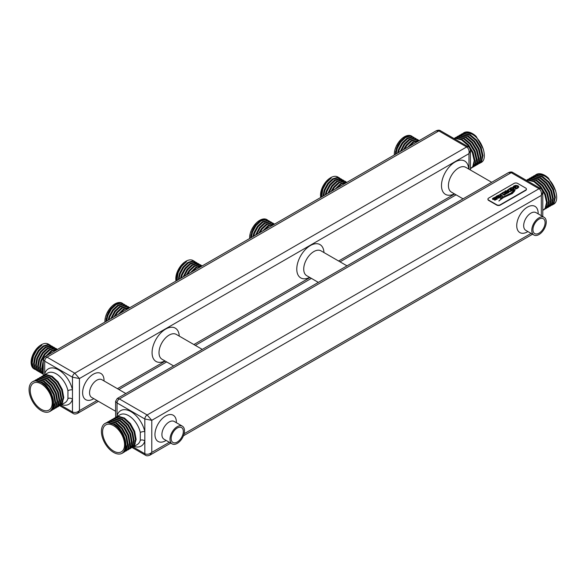 <?xml version="1.0" encoding="UTF-8"?>
<svg xmlns="http://www.w3.org/2000/svg" width="586" height="586" viewBox="0 0 586 586"><rect width="100%" height="100%" fill="white"/><g stroke="black" fill="none" stroke-linecap="round" stroke-linejoin="round"><path stroke-width="0.88" d="M115.808 417.254L118.562 416.316L124.474 418.045L130.385 423.532L134.663 431.333L136.12 439.39L134.326 445.565L132.311 447.404L137.219 444.569A17.192 9.925 -120 0 0 140.296 440.35A3.274 2.344 -163.5 0 1 144.83 441.046A20.466 11.815 60 0 1 133.982 446.437M43.452 375.48L46.213 374.542L52.117 376.271L58.029 381.757L62.306 389.558L63.771 397.616L61.969 403.791L59.955 405.629L64.87 402.794A17.192 9.925 -120 0 0 67.939 398.575A3.274 2.344 -163.5 0 1 72.481 399.271A20.466 11.815 60 0 1 61.633 404.662M116.006 304.691A12.687 7.325 120 0 0 115.024 305.196A12.687 7.325 120 0 0 107.912 313.349M115.2 316.132L117.405 312.653L122.306 308.068L127.199 306.61L129.938 307.628M129.865 307.665L128.554 307.394L123.661 308.851L117.984 314.528M119.617 313.583L124.327 309.232L129.601 307.818M122.789 303.519L120.452 302.713L115.559 304.171L110.659 308.756L107.121 315.275L105.927 321.487M122.328 303.24A14.328 8.27 120 0 0 122.188 303.152A14.328 8.27 120 0 0 115.024 303.863A14.328 8.27 120 0 0 104.909 322.073M106.63 321.084L107.787 315.664L111.333 309.144L116.226 304.552L121.119 303.101L124.496 304.486L122.481 303.885L117.581 305.335L112.688 309.928L109.15 316.447L108.168 320.19M108.996 319.714L109.816 316.836L113.354 310.316L118.255 305.724L123.148 304.273L126.517 305.65L124.503 305.057L119.61 306.507L114.71 311.1L110.827 318.659M111.809 318.088L115.383 311.481L120.276 306.896L125.177 305.438L128.546 306.822L126.532 306.222L121.632 307.679L116.739 312.265L114.006 316.821M260.719 221.142A12.687 7.325 120 0 0 259.73 221.655A12.687 7.325 120 0 0 252.617 229.807M259.913 232.583L262.118 229.104L267.011 224.519L271.904 223.061L274.644 224.079M274.578 224.116L273.266 223.845L268.366 225.302L262.689 230.979M264.33 230.034L269.04 225.691L274.307 224.27M267.502 219.977L265.158 219.171L260.265 220.622L255.371 225.214L251.834 231.734L250.64 237.938M267.033 219.691A14.328 8.27 120 0 0 266.894 219.604A14.328 8.27 120 0 0 259.73 220.314A14.328 8.27 120 0 0 249.621 238.524M251.335 237.535L252.5 232.115L256.038 225.595L260.931 221.01L265.832 219.552L269.201 220.937L267.187 220.336L262.294 221.794L257.393 226.379L253.855 232.898L252.881 236.641M253.709 236.165L254.522 233.287L258.067 226.767L262.96 222.182L267.853 220.724L271.23 222.109L269.216 221.508L264.315 222.966L259.422 227.551L255.54 235.111M256.522 234.547L260.089 227.939L264.982 223.347L269.882 221.896L273.252 223.273L271.237 222.68L266.344 224.13L261.444 228.723L258.712 233.279M177.25 442.049A8.592 4.959 120 0 0 182.861 434.475A8.592 4.959 120 0 0 181.543 427.582A8.592 4.959 120 0 0 177.25 428.014A8.592 4.959 120 0 0 171.632 435.588A8.592 4.959 120 0 0 172.951 442.474A8.592 4.959 120 0 0 177.25 442.049M177.25 426.674A10.233 5.911 120 0 0 170.563 435.691A10.233 5.911 120 0 0 172.13 443.888A10.233 5.911 120 0 0 177.25 443.382A10.233 5.911 120 0 0 183.931 434.365A10.233 5.911 120 0 0 182.363 426.168A10.233 5.911 120 0 0 177.25 426.674M539.017 233.184A8.592 4.959 120 0 0 544.636 225.61A8.592 4.959 120 0 0 543.317 218.717A8.592 4.959 120 0 0 539.017 219.142A8.592 4.959 120 0 0 533.407 226.716A8.592 4.959 120 0 0 534.718 233.609A8.592 4.959 120 0 0 539.017 233.184M539.017 217.809A10.233 5.911 120 0 0 532.33 226.826A10.233 5.911 120 0 0 533.905 235.023A10.233 5.911 120 0 0 539.017 234.517A10.233 5.911 120 0 0 545.705 225.5A10.233 5.911 120 0 0 544.138 217.303A10.233 5.911 120 0 0 539.017 217.809M470.419 168.651L472.755 166.629L474.213 160.645L472.419 152.785L467.804 145.174L461.556 139.886L455.307 138.355L454.084 138.589M453.938 138.508L455.974 137.966L462.222 139.497L468.47 144.793L473.085 152.397L474.887 160.264L473.422 166.241L471.239 168.167M471.855 167.669L472.228 167.545M471.576 167.984L474.785 165.457L476.242 159.48L474.448 151.613L469.826 144.01L463.577 138.714L457.336 137.183L453.908 138.486M455.073 137.827L458.003 136.802L464.251 138.333L470.492 143.621L475.114 151.232L476.909 159.092L475.451 165.069L473.261 166.995M472.528 167.288L472.14 167.391M472.675 166.746L473.085 166.695M473.884 166.505L474.25 166.373M473.605 166.812L476.806 164.285L478.271 158.308L476.469 150.448L471.855 142.838L465.606 137.549L459.358 136.018L455.403 137.622M457.095 136.655L460.025 135.63L466.273 137.161L472.521 142.449L477.136 150.06L478.938 157.92L477.48 163.904L475.29 165.823M474.55 166.116L474.169 166.226M473.342 166.358L472.909 166.387M473.349 165.574L473.81 165.604M474.697 165.574L475.114 165.523M475.913 165.333L476.279 165.201M475.627 165.648L478.835 163.12L480.293 157.136L478.498 149.276L473.876 141.666L467.635 136.377L461.387 134.846L457.424 136.457M459.124 135.491L462.054 134.458L468.302 135.989L474.55 141.285L479.165 148.888L480.96 156.755L479.502 162.732L477.312 164.659M476.579 164.944L476.191 165.054M475.371 165.193L474.938 165.215M474.015 165.186L473.532 165.127M475.371 164.402L475.832 164.432M476.726 164.41L477.136 164.351M477.934 164.161L478.308 164.036M477.656 164.476L480.857 161.948L482.322 155.971L480.52 148.104L475.905 140.501L469.657 135.205L463.409 133.674L459.453 135.285M461.153 134.319L464.083 133.293L470.324 134.824L476.572 140.113L481.194 147.723L482.989 155.583L481.531 161.56L479.341 163.487M478.601 163.78L478.22 163.882M477.392 164.021L476.96 164.051M476.037 164.014L475.561 163.955M461.475 134.113L465.438 132.509L471.686 134.04C482.498 139.321 488.621 159.531 480.82 162.644L479.685 163.304M463.174 133.147L466.104 132.121L472.353 133.652L476.154 136.399A17.192 9.925 -120 0 0 472.455 133.593A17.192 9.925 -120 0 0 463.856 132.744A17.192 9.925 -120 0 0 463.687 132.846M41.225 383.896A15.551 8.98 -120 0 0 33.446 383.127A15.551 8.98 -120 0 0 31.058 395.594A15.551 8.98 -120 0 0 41.225 409.299A15.551 8.98 -120 0 0 48.997 410.068A15.551 8.98 -120 0 0 51.385 397.601A15.551 8.98 -120 0 0 41.225 383.896M41.225 410.632A17.192 9.925 -120 0 0 49.59 411.614C57.904 408.2 52.293 387.698 41.987 382.116L36.083 380.395L33.651 381.12L37.438 379.611L43.349 381.332L49.253 386.819L53.538 394.627L54.996 402.677L53.201 408.86L49.59 411.614C52.572 409.548 53.546 405.724 52.506 400.135C51.561 394.568 49.034 389.646 44.924 385.368A17.192 9.925 -120 0 0 41.225 382.563A17.192 9.925 -120 0 0 32.626 381.713A17.192 9.925 -120 0 0 29.989 395.484A17.192 9.925 -120 0 0 41.225 410.632M35.35 380.153L38.105 379.223L44.016 380.951L49.927 386.438L54.205 394.239L55.663 402.296L53.868 408.471L51.509 410.493M51.854 410.31L55.223 407.688L57.025 401.513L55.56 393.455L51.282 385.654L45.371 380.168L39.467 378.439L35.673 379.948M37.372 378.988L40.134 378.051L46.045 379.779L51.949 385.266L56.234 393.067L57.692 401.124L55.897 407.299L53.538 409.321M53.875 409.138L57.252 406.516L59.047 400.341L57.589 392.283L53.311 384.482L47.4 378.995L41.489 377.267L37.702 378.783M39.401 377.816L42.163 376.886L48.067 378.607L53.978 384.094L58.256 391.902L59.713 399.952L57.919 406.127L55.56 408.156M55.904 407.973L59.274 405.344L61.076 399.169L59.618 391.118L55.333 383.31L49.429 377.823L43.518 376.102L39.723 377.611M41.423 376.644L44.184 375.714L50.096 377.443L56 382.929L60.285 390.73L61.742 398.788L59.948 404.963L57.589 406.984M56.278 406.713L55.736 406.882L56.175 406.882M57.04 406.801L57.443 406.728M58.219 406.508L58.585 406.369M57.926 406.801L61.303 404.179L63.098 398.004L61.64 389.946L57.362 382.145L51.451 376.659L45.54 374.93L41.753 376.439M58.886 406.12L58.512 406.237M57.706 406.413L57.289 406.464M67.939 398.575L67.939 390.716A17.192 9.925 -120 0 0 56.271 373.875A17.192 9.925 -120 0 0 47.678 373.018L43.782 375.274M44.924 385.368L41.32 382.504L35.416 380.775L32.809 381.611M37.101 380.856L37.292 380.409M542.775 210.425L545.112 208.404L546.57 202.419L544.775 194.559L540.153 186.949L533.912 181.66L527.664 180.129L526.44 180.363M526.294 180.276L528.33 179.741L534.578 181.272L540.827 186.568L545.441 194.171L547.236 202.031L545.778 208.015L543.588 209.935M544.211 209.444L544.584 209.312M543.933 209.759L547.134 207.232L548.599 201.247L546.797 193.387L542.182 185.784L535.934 180.488L529.685 178.957L526.257 180.261M527.429 179.602L530.359 178.569L536.6 180.1L542.848 185.396L547.471 193.006L549.265 200.866L547.807 206.843L545.617 208.77M544.877 209.063L544.497 209.165M545.024 208.521L545.441 208.462M546.24 208.279L546.606 208.147M545.954 208.587L549.163 206.06L550.62 200.082L548.826 192.223L544.204 184.612L537.963 179.316L531.714 177.785L527.752 179.397M529.451 178.43L532.381 177.404L538.629 178.935L544.877 184.224L549.492 191.834L551.294 199.694L549.829 205.671L547.639 207.598M546.906 207.891L546.518 207.993M545.698 208.133L545.266 208.162M545.698 207.349L546.167 207.378L545.625 207.503M547.053 207.349L547.471 207.298M548.262 207.107L548.635 206.975M547.983 207.415L551.192 204.888L552.649 198.91L550.847 191.051L546.233 183.44L539.984 178.151L533.736 176.62L529.781 178.225M531.48 177.265L534.41 176.232L540.651 177.763L546.899 183.052L551.521 190.662L553.316 198.522L551.858 204.507L549.668 206.426M548.928 206.719L548.547 206.829M547.72 206.961L547.295 206.99M546.372 206.961L545.888 206.902M547.727 206.177L548.188 206.206L547.654 206.331M549.082 206.177L549.492 206.125M550.291 205.935L550.657 205.803M550.012 206.25L553.213 203.723L554.671 197.738L552.876 189.879L548.262 182.268L542.013 176.979L535.765 175.448L531.81 177.06M533.502 176.093L536.432 175.06L542.68 176.591L548.928 181.887L553.543 189.498L555.345 197.357L553.88 203.335L551.697 205.261M550.957 205.554L550.576 205.657M549.749 205.796L549.316 205.825M548.393 205.789L547.917 205.73M533.831 175.888L537.794 174.276L544.035 175.807C554.854 181.096 560.97 201.306 553.169 204.419L552.034 205.078M535.531 174.921L538.461 173.896L544.709 175.426L548.511 178.173A17.192 9.925 -120 0 0 544.804 175.368A17.192 9.925 -120 0 0 536.212 174.518A17.192 9.925 -120 0 0 536.036 174.621M113.574 425.67A15.551 8.98 -120 0 0 105.802 424.901A15.551 8.98 -120 0 0 103.414 437.361A15.551 8.98 -120 0 0 113.574 451.073A15.551 8.98 -120 0 0 121.353 451.843A15.551 8.98 -120 0 0 123.734 439.375A15.551 8.98 -120 0 0 113.574 425.67M113.574 452.407A17.192 9.925 -120 0 0 121.939 453.381C130.253 449.975 124.642 429.472 114.343 423.89L108.432 422.162L106 422.894L109.794 421.378L115.698 423.107L121.61 428.593L125.895 436.402L127.352 444.452L125.551 450.627L121.939 453.381C124.928 451.323 125.902 447.499 124.862 441.91C123.917 436.343 121.39 431.421 117.281 427.135A17.192 9.925 -120 0 0 113.574 424.337A17.192 9.925 -120 0 0 104.982 423.48A17.192 9.925 -120 0 0 102.345 437.259A17.192 9.925 -120 0 0 113.574 452.407M107.699 421.927L110.461 420.997L116.372 422.718L122.276 428.212L126.561 436.013L128.019 444.071L126.224 450.246L123.866 452.267M124.203 452.084L127.58 449.462L129.374 443.287L127.916 435.23L123.639 427.428L117.727 421.935L111.816 420.213L108.029 421.722M109.729 420.763L112.49 419.825L118.394 421.554L124.305 427.04L128.583 434.841L130.048 442.899L128.246 449.074L125.895 451.095M126.232 450.912L129.609 448.29L131.403 442.115L129.946 434.058L125.66 426.256L119.756 420.77L113.845 419.041L110.051 420.558M111.75 419.591L114.512 418.653L120.423 420.382L126.334 425.868L130.612 433.677L132.07 441.727L130.275 447.902L127.916 449.923M128.261 449.748L131.63 447.118L133.432 440.943L131.967 432.893L127.689 425.084L121.778 419.598L115.874 417.869L112.08 419.386M113.779 418.419L116.541 417.488L122.445 419.21L128.356 424.696L132.634 432.505L134.099 440.562L132.297 446.737L129.946 448.759M128.634 448.488L128.085 448.656L128.532 448.649M129.389 448.568L129.792 448.495M130.282 448.576L133.659 445.953L135.454 439.778L133.996 431.721L129.711 423.912L123.807 418.426L117.896 416.705L114.109 418.214M131.242 447.894L130.861 448.012M130.055 448.187L129.645 448.239M140.296 440.35L140.296 432.49A17.192 9.925 -120 0 0 128.627 415.642A17.192 9.925 -120 0 0 120.027 414.793L116.131 417.049M117.281 427.135L113.677 424.279L107.765 422.55L105.165 423.385M109.457 422.631L109.641 422.184M405.424 137.6A12.687 7.325 120 0 0 404.443 138.106A12.687 7.325 120 0 0 397.323 146.258M404.618 149.042L406.823 145.562L411.716 140.97L416.617 139.519L419.349 140.53M419.283 140.574L417.972 140.303L413.079 141.753L407.402 147.438M409.035 146.493L413.745 142.142L419.019 140.728M412.207 136.428L409.87 135.622L404.97 137.073L400.077 141.666L396.539 148.185L395.345 154.389M411.746 136.142A14.328 8.27 120 0 0 411.599 136.062A14.328 8.27 120 0 0 404.443 136.765A14.328 8.27 120 0 0 394.327 154.982M396.041 153.993L397.205 148.573L400.743 142.054L405.644 137.461L410.537 136.011L413.906 137.388L411.892 136.794L406.999 138.245L402.106 142.838L398.568 149.357L397.586 153.1M398.414 152.624L399.234 149.738L402.772 143.218L407.666 138.633L412.566 137.175L415.935 138.56L413.921 137.959L409.028 139.417L404.128 144.002L400.245 151.562M401.227 150.998L404.794 144.39L409.695 139.805L414.588 138.347L417.957 139.732L415.95 139.131L411.05 140.589L406.157 145.174L403.417 149.73M347 182.305L344.26 181.286L339.367 182.744L334.467 187.33L332.262 190.809M335.046 189.205L340.722 183.528L345.615 182.07L346.927 182.349M346.663 182.502L341.389 183.916L336.679 188.26M320.718 197.482A14.328 8.27 -60 0 1 329.222 178.635L325.699 182.268L322.161 188.787L320.967 195.519L321.135 197.24M329.222 178.635L330.636 177.704L331.258 178.063L326.365 182.656L322.827 189.175L321.707 196.911M322.989 196.164L324.183 189.959L327.721 183.44L332.621 178.847L337.514 177.397L339.858 178.203M325.237 194.874L326.212 191.124L329.75 184.605L334.643 180.019L339.543 178.562L341.557 179.162L338.181 177.778L333.288 179.235L328.394 183.821L324.856 190.34L323.692 195.761M327.889 193.336L331.779 185.777L336.672 181.191L341.565 179.734L343.579 180.334L340.21 178.95L335.317 180.407L330.416 184.993L326.878 191.512L326.065 194.391M331.068 191.505L333.8 186.949L338.701 182.356L343.594 180.906L345.608 181.506L342.239 180.122L337.338 181.572L332.445 186.165L328.871 192.772M330.636 177.704A14.328 8.27 -60 0 1 337.8 176.994L339.528 177.99M340.122 179.814A14.328 8.27 -60 0 1 340.298 180.298M342.488 181.433L342.319 180.957M341.902 180.107L341.667 179.741M345.286 182.063L345.498 182.458M202.287 265.854L199.555 264.835L194.655 266.293L189.761 270.879L187.557 274.358M190.333 272.754L196.017 267.077L200.91 265.619L202.221 265.89M201.958 266.044L196.684 267.458L191.974 271.809M176.005 281.024A14.328 8.27 -60 0 1 184.517 262.184L180.986 265.817L177.448 272.336L176.261 279.061L176.423 280.782M184.517 262.184L185.93 261.253L186.553 261.612L181.66 266.198L178.122 272.717L176.994 280.452M178.283 279.712L179.477 273.501L183.015 266.982L187.908 262.396L192.809 260.938L195.145 261.752M180.525 278.416L181.499 274.673L185.044 268.154L189.937 263.568L194.83 262.11L196.845 262.711L193.475 261.327L188.582 262.784L183.682 267.37L180.144 273.889L178.979 279.31M183.184 276.885L187.066 269.326L191.966 264.733L196.859 263.282L198.874 263.883L195.504 262.499L190.604 263.949L185.711 268.542L182.173 275.061L181.352 277.94M186.355 275.054L189.095 270.49L193.988 265.905L198.888 264.447L200.895 265.048L197.526 263.663L192.633 265.121L187.732 269.707L184.165 276.314M185.93 261.253A14.328 8.27 -60 0 1 193.094 260.543L194.823 261.539M195.409 263.356A14.328 8.27 -60 0 1 195.585 263.846M197.782 264.975L197.607 264.498M197.196 263.656L196.955 263.29M200.573 265.605L200.793 266.007M201.247 265.993L201.013 265.626M57.582 349.403L54.842 348.384L49.949 349.835L45.056 354.427L41.511 360.947L40.324 367.671L41.855 372.835L43.254 374.198M43.254 373.685L41.687 368.455L43.254 360.727M45.627 356.303L51.304 350.618L56.205 349.168L57.516 349.439M57.245 349.593L51.978 351.007L47.268 355.358M43.254 362.961L42.353 368.843L43.254 372.96M34.772 369.312L34.061 368.902A14.328 8.27 -60 0 1 31.615 358.332A14.328 8.27 -60 0 1 39.811 345.725L36.281 349.359L32.743 355.878L31.556 362.609L33.08 367.774L35.116 369.495M39.811 345.725L41.225 344.795L41.848 345.161L36.947 349.747L33.409 356.266L32.223 362.998L33.746 368.162L36.801 370.484L35.109 368.946L33.578 363.781L34.772 357.05L38.31 350.531L43.203 345.945L48.096 344.487L50.44 345.293M52.139 346.26L48.77 344.876L43.869 346.326L38.976 350.919L35.438 357.438L34.252 364.162L35.775 369.327L37.467 370.872L38.823 371.656L37.13 370.11L35.607 364.946L36.793 358.222L40.331 351.703L45.232 347.11L50.125 345.659L52.462 346.465M42.968 372.271L42.478 372.344M54.161 347.425L50.792 346.04L45.898 347.498L40.998 352.083L37.46 358.603L36.273 365.334L37.797 370.499L39.496 372.037L40.852 372.821L39.159 371.282L37.629 366.118L38.823 359.386L42.36 352.867L47.254 348.282L52.154 346.824L54.491 347.637M42.683 372.762L43.152 372.725M42.317 373.399L41.928 373.297M56.19 348.597L52.821 347.212L47.92 348.67L43.027 353.255L39.489 359.775L38.302 366.506L39.826 371.671L41.518 373.209L42.881 373.993L41.181 372.454L39.658 367.29L40.844 360.558L44.382 354.039L49.283 349.454L54.176 347.996L56.512 348.802M42.229 373.553L42.602 373.678M41.225 344.795A14.328 8.27 -60 0 1 48.382 344.092L50.11 345.088M50.704 346.905A14.328 8.27 -60 0 1 50.879 347.388M53.07 348.524L52.901 348.047M55.868 349.153L56.08 349.549M56.534 349.542L56.3 349.175M526.404 189.234A2.454 1.421 180 0 1 526.426 189.403A2.454 1.421 180 0 1 525.708 190.406L500.239 205.107A2.454 1.421 180 0 1 496.767 205.107L488.658 200.427A2.454 1.421 180 0 1 487.94 199.43A2.454 1.421 180 0 1 487.955 199.262M395.697 151.188A12.687 7.325 120 0 0 395.484 154.308M552.041 203.181L552.583 202.873A15.551 8.98 -120 0 0 552.708 202.793M548.511 178.173L555.696 190.89M537.377 175.024L536.329 175.412M535.113 176.196L534.688 176.576M533.993 177.404L533.707 177.829M549.683 205.159L550.225 205.027L549.434 205.635M551.455 204.463L552.254 203.84M535.348 176.196L534.3 176.584M533.084 177.36L532.659 177.748M531.963 178.569L531.678 179.001M533.326 177.36L532.278 177.748M531.062 178.532L530.638 178.92M529.942 179.741L529.649 180.173M547.405 206.799L548.203 206.184M545.376 207.971L546.174 207.349M494.826 200.244L497.309 198.954L496.972 198.266L495.895 198.068L493.412 198.881L493.837 198.2L495.558 197.746L495.126 197.138L492.46 198.661L493.368 199.518L496.401 198.676L496.02 199.335L494.328 199.738L494.826 200.244M496.401 198.676L496.02 199.467L494.43 199.716M495.478 197.768L495.126 197.27L493.28 198.017L492.46 198.661L492.775 199.328M497.309 199.086L496.467 198.222L493.844 199.035L493.397 198.544M497.309 198.954L496.972 198.398M498.254 198.258L500.737 196.977L500.4 196.281L499.323 196.09L496.847 196.896L497.272 196.222L498.994 195.768L498.561 195.153L495.888 196.676L496.796 197.533L499.829 196.691L499.448 197.35L497.763 197.753L498.254 198.258M499.829 196.691L499.448 197.489L497.866 197.738M498.913 195.783L498.561 195.285L496.716 196.039L495.888 196.676L496.203 197.343M500.737 197.108L499.895 196.237L497.272 197.05L496.833 196.566M500.737 196.977L500.4 196.42M501.711 196.522L502.803 195.98L500.539 194.823L500.935 194.134L502.136 193.9L504.143 195.211L505.22 194.589L501.645 193.292L499.477 194.779L501.777 196.42M502.729 196.068L500.466 194.611M504.004 192.208L502.392 192.699L504.722 192.838L504.744 193.841L505.777 194.054L508.912 192.457L505.865 190.699L504.788 191.322L506.216 191.937L505.484 192.362L503.755 192.003M508.838 192.545L505.945 190.743M512.757 190.282L509.791 188.567L507.139 190.355L507.857 191.307L510.032 191.651L512.838 190.194L509.791 188.428L507.132 190.428M513.292 189.835L514.376 189.212L511.402 187.498L510.325 188.121L513.358 189.732M514.376 189.351L511.475 187.542M518.83 186.985L518.053 185.791L515.841 185.337L513.951 185.952L512.508 187.483L513.819 188.245L516.039 187.161L515.175 186.663L514.149 187.454L513.644 187.161L514.501 186.363L517.226 186.275L517.768 187.088L517.13 187.835L515.262 188.252L515.717 189.014L517.738 188.201L518.844 186.831M517.775 187.132L517.13 187.967L515.541 188.289M513.805 190.465L510.831 193.204L500.195 198.478L511.226 193.292L513.805 190.333M515.028 189.688C514.991 190.699 513.922 191.988 511.82 193.57L503.147 197.379L498.906 200.881L503.418 197.577L512.523 193.439L515.028 189.827C514.991 190.831 513.922 192.127 511.82 193.71L503.147 197.379M514.127 183.389L488.658 198.09A2.454 1.421 0 0 0 487.94 199.094A2.454 1.421 0 0 0 488.658 200.097L496.767 204.778A2.454 1.421 0 0 0 500.239 204.778L525.708 190.069A2.454 1.421 0 0 0 526.426 189.066A2.454 1.421 0 0 0 525.708 188.062L517.599 183.389A2.454 1.421 0 0 0 514.127 183.389M503.147 197.511L498.906 201.02M513.746 190.457L510.831 193.336L500.876 198.061M518.83 187.117L518.053 185.93L515.841 185.337M515.841 185.476L513.951 186.084L512.508 187.615M515.841 187.183L515.175 186.795M515.153 186.963L514.149 187.454M514.149 187.593L513.644 187.161M511.402 187.63L510.531 188.135M508.128 190.443L509.578 191.285L511.38 190.531L509.439 189.271L508.128 190.311L508.597 190.875L510.076 191.08L511.38 190.391M503.674 192.091L502.634 192.699M505.865 190.831L505 191.329M505.484 192.362L506.216 191.937M505.484 192.494L504.004 192.347M505.352 193.138L505.857 193.629L507.454 192.655L506.765 192.259L505.667 192.897L505.352 193.138L505.857 193.49L507.454 192.655M504.934 194.713L501.645 193.424L499.477 194.918M495.888 196.815L496.203 197.482M492.46 198.793L492.775 199.46M129.916 447.821L130.781 447.111M130.114 447.492L130.663 447.316M131.945 446.649L132.802 445.939M479.685 161.414L480.227 161.099A15.551 8.98 -120 0 0 480.359 161.025M476.154 136.399L483.34 149.115M465.02 133.249L463.973 133.637M462.757 134.421L462.332 134.809M461.636 135.63L461.35 136.062M477.326 163.384L477.868 163.252L477.077 163.86M479.099 162.688L479.897 162.073M462.999 134.421L461.951 134.809M460.735 135.586L460.31 135.974M459.607 136.794L459.321 137.227M475.297 164.556L475.839 164.424L475.048 165.032M460.97 135.593L459.922 135.974M458.706 136.758L458.281 137.146M457.585 137.966L457.3 138.399M473.276 165.728L473.818 165.589L473.027 166.197M57.567 406.047L58.424 405.336M57.758 405.717L58.307 405.541M59.589 404.875L60.453 404.164M250.991 234.73A12.687 7.325 120 0 0 250.779 237.857M106.278 318.279A12.687 7.325 120 0 0 106.073 321.406M339.536 178.942L338.73 178.569M342.869 181.36L342.532 180.928M341.557 180.114L340.752 179.734M343.586 181.286L342.781 180.906M345.615 182.451L344.802 182.078M330.636 177.792L330.848 178.334M194.823 262.491L194.017 262.11M198.163 264.901L197.819 264.476M196.852 263.656L196.046 263.282M198.881 264.828L198.068 264.454M200.903 266L200.097 265.619M185.93 261.341L186.136 261.876M50.118 346.033L49.312 345.659M53.451 348.45L53.114 348.018M52.147 347.205L51.334 346.831M40.661 371.605L41.203 371.736M54.168 348.377L53.363 347.996M40.668 371.619L41.46 372.227M43.254 373.245L42.697 372.784L43.232 372.901M56.197 349.549L55.392 349.168M41.225 344.89L41.43 345.425M470.419 170.013L470.419 150.697L468.976 153.642C469.459 150.697 468.683 148.47 466.661 146.961L438.877 130.92L436.087 130.868L44.895 356.728L47.012 357.167L74.796 373.201L79.425 378.549L72.481 377.216L44.697 361.174L43.254 359.562L43.254 375.575M44.558 374.82L44.697 373.875A3.274 2.344 -163.5 0 1 45.195 374.454M60.724 405.182L72.481 411.973C74.796 412.969 77.11 412.522 79.425 410.632L77.586 413.357C75.609 414.207 74.136 414.243 73.155 413.467L73.155 413.467A3.274 1.89 -60 0 1 72.481 411.973L72.481 389.917A3.274 1.282 -12.4 0 0 67.939 390.716M542.775 216.512L542.775 192.464L541.332 195.416C541.808 192.472 541.039 190.238 539.017 188.736L511.234 172.694L508.436 172.643L117.251 398.495L119.361 398.934L147.152 414.976L151.781 420.323L144.83 418.99L117.046 402.948L115.61 401.337L115.61 417.349M116.914 416.595L117.046 415.65A3.274 2.344 -163.5 0 1 117.552 416.228M133.081 446.957L144.83 453.747C147.152 454.743 149.467 454.297 151.781 452.407L149.943 455.132C147.965 455.981 146.485 456.018 145.511 455.241L145.511 455.241A3.274 1.89 -60 0 1 144.83 453.747L144.83 431.684A3.274 1.282 -12.4 0 0 140.296 432.49M134.033 445.375A17.192 9.925 -120 0 0 134.465 445.367M61.684 403.6A17.192 9.925 -120 0 0 62.109 403.593M166.138 440.43A15.141 8.746 -60 0 1 154.96 434.526A15.141 8.746 -60 0 1 165.67 415.979A15.141 8.746 -60 0 1 176.379 422.162A15.141 8.746 -60 0 1 176.371 422.704M182.363 426.168L174.262 421.488A10.233 5.911 120 0 0 169.142 421.993A10.233 5.911 120 0 0 161.912 434.526A10.233 5.911 120 0 0 164.029 439.214L172.13 443.888M527.905 231.565A15.141 8.746 -60 0 1 516.735 225.661A15.141 8.746 -60 0 1 527.444 207.114A15.141 8.746 -60 0 1 538.153 213.297A15.141 8.746 -60 0 1 538.138 213.839M544.138 217.303L536.029 212.623A10.233 5.911 120 0 0 530.916 213.128A10.233 5.911 120 0 0 523.679 225.661A10.233 5.911 120 0 0 525.796 230.349L533.905 235.023M164.93 360.91A19.235 11.105 -60 0 1 152.067 352.655A19.235 11.105 -60 0 1 165.296 329.31A19.235 11.105 -60 0 1 179.25 336.1M202.287 349.403L176.305 334.401A14.328 8.27 120 0 0 169.142 335.104A14.328 8.27 120 0 0 159.011 352.655A14.328 8.27 120 0 0 161.978 359.211L173.639 365.942M309.635 277.368A19.235 11.105 -60 0 1 296.78 269.106A19.235 11.105 -60 0 1 310.009 245.768A19.235 11.105 -60 0 1 323.963 252.551M347 265.854L321.018 250.852A14.328 8.27 120 0 0 313.854 251.562A14.328 8.27 120 0 0 303.724 269.106A14.328 8.27 120 0 0 306.69 275.662L318.345 282.393M93.782 398.656A15.141 8.746 -60 0 1 82.611 392.752A15.141 8.746 -60 0 1 93.321 374.205A15.141 8.746 -60 0 1 104.022 380.387A15.141 8.746 -60 0 1 104.015 380.937M125.844 393.536L101.905 379.713A10.233 5.911 120 0 0 96.793 380.219A10.233 5.911 120 0 0 89.555 392.752A10.233 5.911 120 0 0 91.672 397.44L115.61 411.262M454.348 193.82A19.235 11.105 -60 0 1 441.485 185.557A19.235 11.105 -60 0 1 454.714 162.219A19.235 11.105 -60 0 1 468.668 169.002M491.705 182.305L465.724 167.303A14.328 8.27 120 0 0 458.56 168.014A14.328 8.27 120 0 0 448.429 185.557A14.328 8.27 120 0 0 451.396 192.12L463.057 198.844M511.234 172.694L119.361 398.934A3.274 1.89 -60 0 0 117.046 402.948L117.046 415.65A20.466 11.815 60 0 1 130.942 411.636A20.466 11.815 60 0 1 144.83 431.684L144.83 418.99A3.274 1.89 -60 0 1 147.152 414.976L539.017 188.736A3.274 1.89 120 0 1 540.658 188.575L512.875 172.533A3.274 1.89 120 0 0 511.234 172.694M541.332 215.685L541.332 195.416L151.781 420.323L151.781 452.407L169.332 442.276M184.099 433.743L531.099 233.404M468.976 169.186L468.976 153.642L79.425 378.549L79.425 410.632L96.976 400.502M117.442 388.686L165.237 361.093M193.885 344.546L309.943 277.544M338.598 261.004L454.655 193.995M72.481 389.917L72.481 377.216A3.274 1.89 -60 0 1 74.796 373.201L466.661 146.961A3.274 1.89 120 0 1 468.302 146.8L440.518 130.759A3.274 1.89 120 0 0 438.877 130.92L47.012 357.167A3.274 1.89 -60 0 0 44.697 361.174L44.697 373.875A20.466 11.815 60 0 1 58.585 369.861A20.466 11.815 60 0 1 72.481 389.917M134.231 445.03L134.655 445.074M61.874 403.256L62.299 403.3M50.176 347.015L50.843 347.403M52.205 348.187L52.872 348.567M54.227 349.351L54.894 349.739M194.882 263.466L195.556 263.854M196.911 264.638L197.577 265.026M198.94 265.81L199.606 266.19M339.594 179.924L340.261 180.305M341.616 181.089L342.29 181.477M343.645 182.261L344.312 182.649M130.575 446.517L131.242 446.129M132.597 445.345L133.264 444.964M134.626 444.181L135.293 443.792M545.962 206.697L546.635 206.309M547.991 205.525L548.657 205.137M550.012 204.353L550.686 203.965M58.219 404.743L58.886 404.355M60.248 403.571L60.915 403.19M62.27 402.406L62.936 402.018M473.613 164.922L474.279 164.534M475.634 163.75L476.301 163.362M477.663 162.578L478.33 162.197M40.214 370.564L40.881 370.953M42.243 371.736L42.91 372.125M456.091 194.83L340.034 261.832M311.386 278.372L195.328 345.381M166.673 361.921L118.877 389.514M98.419 401.329L77.586 413.357M532.542 234.239L183.433 435.794M170.768 443.104L149.943 455.132M436.087 130.868C438.064 130.019 439.544 129.982 440.518 130.759M468.302 146.8C469.496 147.291 470.199 148.588 470.419 150.697M73.155 413.467L59.765 405.739M44.895 356.728L43.254 359.562M145.511 455.241L132.121 447.514M117.251 398.495L115.61 401.337M508.436 172.643C510.421 171.793 511.893 171.757 512.875 172.533M540.658 188.575C541.845 189.058 542.555 190.362 542.775 192.464"/></g></svg>
